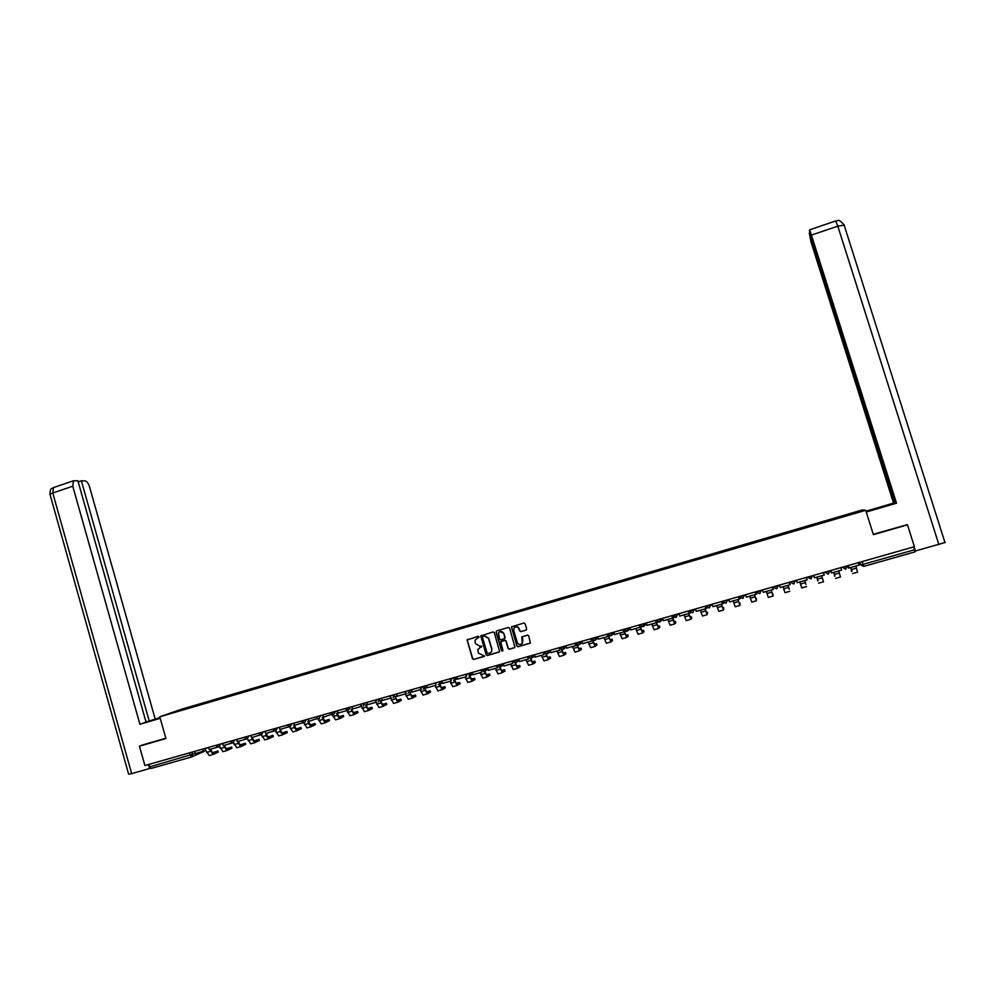 <?xml version="1.0" encoding="UTF-8"?>
<svg xmlns="http://www.w3.org/2000/svg" width="995" height="995" viewBox="0 0 995 995"><rect width="100%" height="100%" fill="white"/><g stroke="black" fill="none" stroke-linecap="round" stroke-linejoin="round"><path stroke-width="1.49" d="M479.068 636.763L478.172 636.253L467.09 639.996L472.488 658.702L473.769 659.436L484.615 656.066L478.309 653.093L477.911 649.449L481.854 646.153L479.615 646.029L475.523 643.703L475.075 642.198L475.088 640.195L479.068 636.763M525.932 630.183L526.629 628.877L525.086 623.741L523.793 623.007L511.467 626.9L516.84 645.991L518.134 646.725L530.397 642.994L528.706 635.842L527.412 635.108L521.828 636.974L522.226 643.379C520.273 645.108 518.619 644.81 517.3 642.459L513.706 630.432L513.942 628.218C515.87 626.241 517.562 626.464 519.017 628.89L519.614 630.905L520.907 631.626L526.206 630.059M865.712 510.298L873.386 534.651L907.477 524.825L914.405 546.715L144.909 765.541L139.449 746.175L165.929 738.539L159.772 716.786L865.712 510.298L862.565 509.875L181.488 709.236L159.772 716.786M494.304 632.671L493.022 631.949L480.759 635.954L486.157 654.785L487.438 655.518L499.639 651.713L494.304 632.671M496.716 630.867L508.358 627.484L509.651 628.218L514.975 647.372L509.415 649.213L508.122 648.491L505.92 641.079L504.627 640.357L500.709 641.812L502.935 650.307L501.555 650.705L496.032 632.173L496.716 630.867L496.032 632.173M907.477 524.825L906.681 524.663M913.646 546.927L915.027 551.864L863.685 566.416L863.113 564.364L914.542 549.762M191.301 757.058L151.24 768.414L149.797 766.859L195.244 753.451M149.088 764.359L149.797 766.859M143.131 744.77L139.449 746.175M183.826 709.398L190.841 707.346M843.039 516.529L190.903 706.873M842.877 516.069L862.404 510.808L843.673 516.355M183.789 709.348L843.66 516.293M478.794 637.571L476.953 638.156M479.652 647.583L481.381 647.061M467.787 639.263L467.351 640.457L472.724 658.59L474.006 659.312L484.167 656.451M481.418 635.308L480.983 636.501L486.381 654.673L487.662 655.394L499.341 652.048M482.923 636.414L482.451 637.31L487.202 653.28L489.515 653.379L491.505 651.7L491.704 649.237L488.458 638.317L484.354 635.992L482.973 636.39M490.224 653.093L491.729 651.588L491.704 649.237M483.16 636.303L484.577 635.892L488.682 638.218L491.928 649.126M501.269 641.327L504.838 640.245L506.132 640.979L508.333 648.379L509.627 649.101L514.726 647.633M496.244 632.074L501.766 650.593L502.686 651.091M503.632 633.405C502.089 630.905 500.373 630.743 498.495 632.907L499.614 639.163L500.895 639.885L504.813 638.442L503.843 633.305L499.913 631.551M504.477 638.815L504.888 637.633M503.843 633.305L505.099 637.534M515.248 627.049C517.077 626.39 518.407 626.974 519.216 628.79L519.813 630.805L521.119 631.526L526.131 630.084M521.417 644.138L522.437 643.268L522.611 640.942M522.3 636.589L522.81 640.83M512.039 626.427L511.592 627.609L517.052 645.879L518.345 646.613L530.186 643.205M210.48 749.297L212.818 753.203L217.917 750.939L211.985 752.941M218.253 752.108L213.166 754.446L209.933 749.459M203.788 751.113L195.294 753.613L194.659 751.387M212.955 754.508L209.211 755.566L205.965 750.616M160.033 717.693L148.131 721.499L160.183 718.203M159.996 717.557L149.225 721.039L81.366 480.796L84.985 480.896C86.839 481.281 88.331 483.16 89.45 486.518L155.17 718.962M145.991 721.972L149.225 721.039M131.663 773.625L128.629 774.197L50.098 494.751C49.364 494.478 50.26 493.893 52.772 493.01L53.469 487.6L73.406 480.809L77.871 480.709L146.041 722.146L139.922 724.273L72.772 486.207L52.772 493.01L131.663 773.625L149.548 768.55L148.417 764.546M160.22 718.34L139.922 724.273M150.481 768.165L149.548 768.55M78.207 481.878L81.366 480.796M73.406 480.809L72.772 486.207M142.87 744.869L165.842 738.228M866.222 511.89L892.851 503.893L866.036 511.306M866.259 512.039L896.532 503.196L895.326 503.159L809.457 231.499L809.719 229.808L835.551 221.002M895.276 502.972L893.547 503.097L811.037 242.021L809.321 233.004L894.704 503.134M865.986 511.156L893.547 503.097M896.532 503.196L809.719 229.808M945.2 542.474L914.927 551.118M907.079 524.738L873.274 534.29M915.5 551.342L914.069 546.815M224.273 745.379L226.586 749.297L231.574 747.071L225.753 749.024M231.91 748.24L226.947 750.553L223.738 745.541M217.756 747.108L209.249 749.645L208.614 747.419M217.233 747.382L217.047 746.723M226.736 750.603L222.967 751.673L219.758 746.735M238.128 741.449L240.442 745.379L245.305 743.19L239.608 745.093M245.641 744.36L240.79 746.636L237.606 741.598M231.798 743.078L223.266 745.665L222.631 743.439M231.3 743.389L231.089 742.656M240.591 746.685L236.798 747.767L233.626 742.842M252.071 737.494L254.347 741.449L259.098 739.285L253.526 741.138M259.434 740.454L254.708 742.693L251.548 737.631M245.939 739.036L237.37 741.661L236.723 739.434M245.442 739.372L245.205 738.564M254.509 742.755L250.69 743.837L247.568 738.924M266.075 733.514L268.339 737.482L272.953 735.355L267.506 737.158M273.302 736.524L268.7 738.738L266.113 735.554L265.715 733.414M260.093 734.944L251.536 737.643L250.889 735.404M259.645 735.342L259.384 734.434M268.501 738.8L264.658 739.882L261.573 734.994M280.142 729.522L282.393 733.502L286.896 731.412L281.56 733.153M287.232 732.581L282.754 734.758L280.204 731.561L280.03 729.347M274.346 730.84L265.764 733.601L265.13 731.35M273.923 731.288L273.637 730.268M282.568 734.82L278.687 735.914L275.64 731.014M294.234 725.318L296.51 729.509L300.9 727.444L295.689 729.136M301.236 728.626L296.883 730.765L294.358 727.544L293.749 725.454L294.408 725.268M288.662 726.711L280.08 729.534L279.433 727.283M288.276 727.208L287.953 726.064M296.697 730.815L292.791 731.922L289.769 726.959M308.45 721.275L310.714 725.492L314.967 723.464L309.893 725.094M315.315 724.646L311.074 726.748L308.587 723.502L307.977 721.412L308.873 721.164M303.065 722.544L294.47 725.454L293.811 723.191M302.704 723.116L302.331 721.81M310.9 726.798L306.97 727.917L303.948 722.843M322.741 717.221L324.979 721.45L329.109 719.46L324.159 721.027M329.457 720.641L325.353 722.718L322.89 719.447L322.28 717.345L323.412 717.034M317.529 718.365L308.923 721.35L308.276 719.086M317.206 718.999L316.758 717.432M320.328 715.654L319.171 718.651L317.616 718.676M325.166 722.768L321.223 723.875L318.189 718.664M337.094 713.141L339.32 717.383L343.325 715.43L338.499 716.947M343.673 716.611L339.693 718.651L337.268 715.368L336.658 713.266L338.014 712.88M332.069 714.149L323.462 717.221L322.803 714.957M331.783 714.858L331.285 713.129M339.519 718.701L335.539 719.833L332.181 714.534M351.533 709.049L353.735 713.303L357.615 711.388L352.914 712.83M357.964 712.569L354.108 714.584L351.098 709.161L352.703 708.714M346.683 709.908L346.434 710.691L338.076 713.067L337.404 710.803M346.434 710.691L345.924 708.938M353.934 714.621L349.942 715.753L346.82 710.38M366.036 704.92L368.225 709.211L371.968 707.321L367.404 708.701M372.317 708.515L368.598 710.48L365.625 705.045L367.466 704.522M361.372 705.629L361.173 706.512L352.752 708.9L352.093 706.624M361.173 706.512L360.501 704.236M368.436 710.529L364.406 711.661L361.459 706.363M380.625 700.779L382.789 705.082L386.408 703.229L381.968 704.547M386.756 704.423L383.162 706.363L380.214 700.903L382.167 699.908M376.135 701.313L375.973 702.308L367.516 704.709L366.856 702.42M375.973 702.308L375.302 700.02M383 706.4L378.946 707.557L376.048 702.271M395.276 696.624L397.415 700.94L400.91 699.124L396.607 700.368M401.259 700.318L397.801 702.221L394.891 696.749M397.204 696.015L394.99 696.699M391.234 697.893L382.354 700.492L381.682 698.204M390.861 698.08L390.189 695.791M397.639 702.259L393.56 703.415L390.699 698.129M410.002 692.433L412.129 696.774L415.5 694.995L411.321 696.164M415.848 696.189L412.502 698.055L409.642 692.607M412.067 691.774L409.94 692.458M405.699 691.985L406.184 693.652L397.266 696.264L396.595 693.963M405.811 693.838L405.139 691.537M412.365 698.104L408.261 699.261L405.425 693.95M424.815 688.229L426.917 692.582L430.151 690.841L426.109 691.96M426.382 685.854L426.892 687.557L424.455 688.341L427.303 693.876L430.524 692.122L430.151 690.841M420.711 687.707L421.208 689.386L412.266 691.998L411.594 689.697L409.43 690.841L408.087 693.403M420.86 689.56L420.176 687.259M427.153 693.913L423.024 695.082L420.226 689.746M426.544 687.744L426.047 686.04M439.703 684L441.78 688.378L444.889 686.674L440.984 687.719M445.25 687.881L442.166 689.672L439.355 684.137M441.407 682.048L441.78 683.329L439.392 684.1M435.81 683.403L435.972 685.269L427.34 687.719L426.656 685.418L424.529 686.55L423.173 689.125M435.972 685.269L435.288 682.956M435.648 682.856L441.817 681.115M442.029 689.709L437.862 690.891L435.101 685.518M441.457 683.503L441.071 682.222M456.481 678.13L456.755 679.075L454.64 679.759L456.717 684.15L459.702 682.471L455.934 683.465M460.063 683.689L457.103 685.443L454.379 680.058M450.996 679.075L451.17 680.953L442.489 683.416L441.805 681.115M451.17 680.953L450.486 678.64M456.979 685.48L452.787 686.662L450.051 681.276M456.444 679.249L456.158 678.304M469.752 675.667L471.742 679.896L474.59 678.254L470.971 679.199M474.951 679.473L472.127 681.189L469.466 675.891M471.605 674.125L471.804 674.809L469.988 675.406M466.095 674.2L466.444 676.612L457.725 679.1L457.041 676.774L454.964 677.893L453.596 680.493M466.444 676.612L465.76 674.299M472.003 681.227L467.787 682.421L465.088 677.01M471.506 674.971L471.307 674.299M484.913 671.501L486.841 675.617L489.552 674.013L486.082 674.908M489.926 675.244L487.227 676.923L484.615 671.662M481.443 669.834L481.804 672.259L473.035 674.747L472.351 672.421M481.804 672.259L481.12 669.933M487.102 676.961L482.861 678.155L480.187 672.719M500.124 667.247L502.015 671.326L504.602 669.759L501.269 670.593M504.962 670.991L502.4 672.632L499.726 666.961M496.866 665.456L497.537 667.707L488.433 670.381L487.737 668.043M497.251 667.869L496.555 665.543M502.288 672.657L498.01 673.876L495.386 668.404M515.298 662.533L517.263 667.011L519.726 665.468L516.542 666.252M520.087 666.712L517.661 668.317L515.012 662.62M512.363 661.041L512.773 663.466L503.905 665.978L503.209 663.653M512.773 663.466L512.077 661.128M517.549 668.341L513.246 669.56L510.646 664.063M530.658 658.18L532.599 662.67L534.924 661.165L531.902 661.899M535.298 662.409L532.997 663.976L530.385 658.255M527.959 656.613L528.382 659.038L519.465 661.563L518.768 659.225M528.382 659.038L527.686 656.688M532.885 664.001L528.556 665.232L525.994 659.71M546.093 653.79L548.021 658.304L550.198 656.837L547.337 657.521M550.571 658.081L548.407 659.61L545.832 653.864M543.631 652.148L544.066 654.573L535.111 657.123L534.402 654.772M544.066 654.573L543.369 652.222M548.307 659.648L543.954 660.879L541.429 655.332M561.615 649.387L563.518 653.914L565.558 652.484L562.847 653.118M565.944 653.74L563.916 655.232L561.367 649.449M559.389 647.67L559.849 650.096L550.832 652.658L550.135 650.307M559.849 650.096L559.14 647.745M563.817 655.257L559.426 656.501L556.939 650.929M577.212 644.959L579.09 649.499L581.005 648.118L578.443 648.69M581.378 649.374L579.488 650.817L576.988 645.021M575.222 643.168L575.707 645.593L566.64 648.168L565.931 645.805M575.707 645.593L574.998 643.23M579.401 650.842L574.986 652.098L572.535 646.501M592.896 640.494L594.761 645.071L596.527 643.715L594.127 644.25M596.9 644.984L595.159 646.389L592.684 640.556M591.154 638.641L591.652 641.066L582.548 643.653L581.826 641.29M591.652 641.066L590.93 638.703M595.072 646.414L590.632 647.67L588.207 642.049M608.666 636.016L610.507 640.606L612.124 639.3L609.898 639.773M612.51 640.569L610.905 641.937L608.467 636.079M607.161 634.089L607.684 636.514L598.53 639.113L597.808 636.75M607.684 636.514L606.962 634.138M610.83 641.962L606.353 643.23L603.965 637.571M624.524 631.514L626.328 636.128L627.808 634.86L625.755 635.283M628.206 636.128L626.738 637.459L625.009 633.778L624.338 631.576L626.589 630.929M623.268 629.512L623.803 631.937L614.599 634.549L613.878 632.173M623.803 631.937L623.081 629.561M626.663 637.484L622.161 638.753L619.81 633.069M640.457 626.999L642.248 631.626L643.578 630.382L641.688 630.768M643.578 630.382L643.976 631.713L642.646 632.957L640.295 627.037L642.546 626.402M639.449 624.897L640.009 627.335L630.755 629.959L630.022 627.584M640.009 627.335L639.287 624.947M642.583 632.969L638.044 634.263L635.743 628.541M656.489 622.447L658.242 627.099L659.436 625.892L657.707 626.228M659.822 627.186L658.653 628.43L656.377 622.634M658.603 621.838L656.401 622.472M655.73 620.271L656.302 622.708L646.999 625.357L646.265 622.969M656.302 622.708L655.568 620.32M658.59 628.442L654.026 629.736L651.762 624.002M672.098 615.619L674.324 622.547L675.369 621.377L673.826 621.676M675.369 621.377L675.779 622.708L674.734 623.877L672.52 618.106M674.734 617.261L672.769 617.82M671.948 615.656L672.682 618.057L663.329 620.718L662.595 618.318M674.685 623.89L670.083 625.196L667.856 619.425M688.851 613.467L690.505 617.957L691.388 616.85L690.02 617.087M691.786 618.144L690.916 619.3L688.739 613.505M691.065 612.534L689.224 613.144M688.552 610.942L689.162 613.38L679.747 616.054L679.013 613.654M689.162 613.38L688.428 610.98M690.866 619.313L686.239 620.631L684.05 614.835M705.144 608.84L706.761 613.355L707.495 612.286L706.301 612.485M707.495 612.286L707.171 614.699L705.032 608.878M707.358 607.908L705.766 608.442M705.094 606.241L705.729 608.679L696.264 611.365L695.53 608.952M705.729 608.679L704.982 606.266M707.134 614.711L702.47 616.029L700.318 610.209M721.512 604.189L723.104 608.729L723.688 607.696L722.681 607.846M723.688 607.696L723.527 610.084L721.425 604.214M723.738 603.256L722.407 603.716M721.723 601.502L722.382 603.953L712.868 606.651L712.134 604.239M722.382 603.953L721.636 601.527M723.489 610.084L718.8 611.415L716.686 605.569M723.676 603.356L723.166 601.701M737.979 599.525L739.546 604.077L739.981 603.082L739.148 603.194M739.981 603.082L739.957 605.433L737.904 599.537M739.559 596.44L740.218 598.58L739.148 598.965M738.452 596.751L739.136 599.189L729.571 601.913L728.825 599.487M739.136 599.189L738.389 596.764M739.932 605.433L735.205 606.776L733.141 600.893M740.168 598.679L739.484 596.453M754.533 594.823L756.063 599.4L756.349 598.443L755.702 598.517M756.349 598.443L756.486 600.756L754.471 594.836M756.113 591.726L756.785 593.878L755.964 594.189M755.28 591.963L755.976 594.413L746.35 597.137L745.603 594.712M755.976 594.413L755.217 591.975M756.461 600.756L751.71 602.112L749.683 596.192M756.76 593.965L756.063 591.739M771.175 590.097L772.344 593.816M772.804 593.779L773.103 596.055L771.137 590.11M773.426 589.239L772.729 587L772.891 589.388M772.916 589.6L772.157 587.162L772.916 589.6L763.24 592.348L762.481 589.911M773.09 596.055L768.302 597.41L766.312 591.478M787.903 585.346L789.085 589.102M789.52 582.224L789.893 584.55M789.197 582.311L789.943 584.761L780.217 587.523L779.458 585.085M789.943 584.761L789.184 582.324M789.806 591.328L784.98 592.697L783.04 586.727M789.346 589.102L787.878 585.346M790.192 584.475L789.495 582.237M805.987 584.388L804.731 580.57L805.925 584.363M807.044 579.687L806.348 577.436L807.007 579.699M807.069 579.898L806.311 577.448L807.069 579.898L797.281 582.684L796.522 580.234M806.609 586.577L801.759 587.946L799.856 581.951M817.952 580.956L816.771 577.15L817.878 581.018M813.611 575.371L814.32 577.622L813.611 575.371M814.457 577.809L813.686 575.359L814.457 577.809L824.283 575.01L823.524 572.56M818.624 583.182L823.512 581.801L821.671 575.757M834.917 576.117L833.773 572.324L834.668 576.254M830.576 570.545L831.31 572.797L830.601 570.545M831.721 572.896L830.949 570.446L831.721 572.896L841.608 570.098L840.837 567.635M835.601 578.381L840.501 576.988L838.698 570.919M851.994 571.254L850.874 567.461L851.558 571.478M847.64 565.695L848.387 567.946L847.678 565.682M858.25 562.685L859.021 565.148L849.071 567.971L848.3 565.508M848.262 565.521L849.071 567.971M852.653 573.555L857.578 572.162L855.824 566.055M858.772 562.536L860.737 564.899L863.113 564.364L862.23 561.553M859.904 562.212L860.737 564.899L863.672 566.429M191.96 752.158L192.644 754.571L191.413 757.033L189.286 752.916M205.94 748.19L204.833 751.113L191.824 756.847M842.205 567.237L847.068 566.429L845.501 569.227L842.429 567.175M824.954 572.15L829.668 571.379L828.114 574.165L825.066 572.125M812.206 575.769L811.236 578.916L807.952 577.548L812.368 576.292M790.615 581.913L795.167 581.179L793.637 583.953L790.776 582.436M773.525 586.776L778.065 586.043L776.535 588.804L773.687 587.286M756.548 591.602L761.051 590.881L759.533 593.629L756.697 592.112M739.658 596.403L744.136 595.694L742.631 598.43L739.807 596.913M722.855 601.179L727.308 600.47L725.815 603.206L723.017 601.689M710.43 604.724L711.064 604.537M706.151 605.93L710.579 605.221L709.099 607.945L706.313 606.44M693.789 609.45L694.535 609.238M689.535 610.656L693.95 609.96L692.47 612.671L689.697 611.191M677.247 614.151L678.105 613.915M673.018 615.358L677.396 614.661L675.928 617.373L673.18 615.88M660.792 618.84L661.75 618.567M656.588 620.034L660.941 619.338L659.486 622.037L656.75 620.557M644.424 623.492L645.494 623.181M640.245 624.673L644.586 623.989L643.131 626.676L640.407 625.208M628.156 628.119L629.313 627.783M623.989 629.3L628.305 628.616L626.862 631.303L624.151 629.835M611.962 632.721L613.231 632.36M607.833 633.89L612.112 633.218L610.681 635.892L607.995 634.424M595.868 637.297L597.224 636.912M591.751 638.467L596.017 637.795L594.587 640.457L591.913 639.001M579.861 641.85L581.316 641.439M575.769 643.019L580.01 642.347L578.58 645.009L575.931 643.554M563.929 646.377L565.483 645.942M559.862 647.534L564.078 646.874L562.672 649.524L560.023 648.081M548.096 650.879L549.75 650.419M544.041 652.036L548.245 651.377L546.84 654.014L544.203 652.571M532.337 655.369L534.091 654.872M528.308 656.513L532.487 655.854L531.081 658.491L528.469 657.048M512.811 661.451L518.507 659.299M501.082 664.25L503.022 663.702M481.767 670.282L487.612 668.08M466.356 674.66L472.277 672.446M454.814 677.408L451.046 679.013M441.991 681.724L439.79 682.893L439.554 681.749L439.79 682.893L438.347 684.821M426.731 685.679L420.649 687.657M409.281 690.356L405.413 691.463M394.269 694.634L396.607 694.012M379.319 698.876L381.707 698.254M364.456 703.104L366.869 702.482M349.668 707.308L352.118 706.686M334.967 711.487L337.429 710.878M316.534 716.736L322.828 715.032M305.776 719.795L308.301 719.174M291.286 723.912L293.848 723.29M276.884 728.004L279.458 727.382M262.543 732.084L265.155 731.462M248.29 736.138L250.914 735.504M234.099 740.18L236.76 739.546M219.982 744.198L222.669 743.551M202.221 749.247L208.651 747.543M216.263 745.255L220.119 744.658L218.863 747.133L216.412 745.79M230.367 741.238L234.235 740.653L232.979 743.128L230.529 741.785M244.546 737.208L248.427 736.611L247.158 739.098L244.708 737.755M258.8 733.153L262.68 732.556L261.411 735.044L258.961 733.701M273.127 729.074L277.02 728.489L275.739 730.977L273.277 729.621M287.518 724.982L291.423 724.385L290.142 726.897L287.679 725.529M301.995 720.865L305.913 720.268L304.619 722.78L302.157 721.412M331.161 712.569L335.104 711.972L333.798 714.497L331.323 713.116M345.862 708.39L349.817 707.793L348.499 710.33L346.024 708.938M360.638 704.199L364.593 703.589L363.287 706.127M375.488 699.97L379.468 699.361L378.137 701.91M390.413 695.729L394.406 695.107L393.075 697.669M472.675 673.528L470.274 674.871L470.274 673.553L468.931 676.14M488.11 669.287L485.585 670.729L485.697 669.162L484.354 671.762L481.779 670.332M497.239 665.879L501.231 664.747L499.851 667.359L497.264 665.929M519.179 660.58L516.48 662.21L516.815 660.307L515.422 662.931L512.823 661.501M662.832 619.089L660.668 621.178M695.654 609.375L694.995 609.997M712.159 604.313L711.238 605.383M728.564 599.562L727.581 600.744M745.019 594.886L744.198 595.968M761.561 590.172L761.001 591.055M794.93 580.682L794.047 583.791M859.058 563.431L860.774 564.973M218.141 752.232L217.793 751.001M206.487 752.456L210.467 751.337M49.949 494.304C50.16 486.406 52.673 489.08 53.469 487.6L54.041 487.413M938.907 544.7L837.802 226.139L811.746 235.007M844.407 225.156L837.802 226.139L835.676 220.952C837.778 222.096 836.932 216.91 844.046 224.82L945.014 542.685M231.81 748.364L231.462 747.133M220.281 748.551L224.273 747.419M245.554 744.471L245.193 743.24M234.136 744.621L238.153 743.476M259.359 740.566L258.998 739.322M248.066 740.666L252.096 739.521M273.227 736.636L272.866 735.392M262.058 736.698L266.113 735.554M287.169 732.693L286.809 731.449M276.125 732.706L280.204 731.561M301.186 728.726L300.826 727.482M290.266 728.701L294.358 727.544M315.266 724.746L314.905 723.489M304.47 724.671L308.587 723.502M329.42 720.741L329.059 719.485M318.761 720.616L322.89 719.447M343.648 716.711L343.287 715.455M333.114 716.549L337.268 715.368M357.615 711.388L357.976 712.644L357.578 711.4M347.541 712.457L351.72 711.276M372.317 708.602L371.943 707.333L372.341 708.577M362.043 708.353L366.235 707.159M386.756 704.51L386.383 703.241M376.62 704.211L380.836 703.017M401.271 700.405L400.898 699.137L401.283 700.393M391.271 700.057L395.5 698.863M415.86 696.276L415.487 694.995L415.873 696.264M405.997 695.878L410.251 694.672M420.798 691.687L425.076 690.468M445.262 687.955L444.889 686.674M435.673 687.47L439.977 686.251M460.076 683.752L459.702 682.471M450.623 683.229L454.951 681.998M474.976 679.548L474.59 678.254M465.66 678.963L470.013 677.732M489.938 675.307L489.552 674.013M480.772 674.672L485.15 673.441M504.987 671.053L504.602 669.759M495.97 670.369L500.361 669.125M520.111 666.762L519.726 665.468M511.243 666.041L515.659 664.784M535.31 662.459L534.924 661.165M526.591 661.687L531.031 660.431M550.596 658.143L550.198 656.837M542.026 657.309L546.491 656.041M565.956 653.79L565.558 652.484M557.536 652.907L562.026 651.638M581.391 649.424L581.005 648.118M573.132 648.491L577.647 647.21M596.913 645.034L596.527 643.715M588.816 644.039L593.356 642.758M612.522 640.606L612.124 639.3M604.574 639.574L609.139 638.28M628.206 636.166L627.808 634.86M620.42 635.071L625.009 633.778M636.352 630.556L640.967 629.25M659.834 627.223L659.436 625.892M652.372 626.017L657.011 624.698M668.478 621.452L673.142 620.134M691.799 618.181L691.388 616.85M684.672 616.863L689.348 615.532M700.94 612.236L705.654 610.905M717.308 607.597L722.047 606.253M733.775 602.933L738.539 601.577M750.317 598.244L755.106 596.888M766.958 593.517L771.772 592.162M783.687 588.779L788.525 587.411M800.502 584.015L805.365 582.635M817.417 579.214L822.305 577.821M834.419 574.389L839.345 572.996M851.521 569.538L856.471 568.133M202.383 749.782L204.249 751.175M454.802 677.408L455.013 678.926L457.302 677.682M501.045 664.262L500.995 666.501L503.607 664.971M532.288 655.382L532.064 657.869L534.812 656.153M548.046 650.904L547.735 653.479L550.533 651.663M563.879 646.402L563.506 649.051L566.342 647.136M579.799 641.875L579.364 644.586L582.212 642.571M595.806 637.322L595.321 640.083L598.182 637.969M611.9 632.745L611.365 635.556M628.081 628.131L627.509 630.992M644.35 623.504L643.74 626.39M660.717 618.853L660.071 621.775M677.16 614.176L676.488 617.124M693.702 609.475L692.993 612.447M710.343 604.749L709.597 607.734M727.071 599.985L726.3 603.007M743.887 595.209L743.091 598.244M760.802 590.396L759.981 593.455M777.804 585.558L776.971 588.63M812.119 575.806L811.236 578.916M829.42 570.881L828.512 574.015M846.807 565.931L845.887 569.078M316.696 717.283L317.977 718.589M360.799 704.746L361.546 705.778M375.65 700.517L376.172 701.351M611.44 635.494L614.226 633.317M627.758 630.78L630.345 628.629M644.175 626.004L646.551 623.877M859.195 563.568L860.75 564.911M217.917 750.939L218.266 752.17M231.574 747.071L231.922 748.302M245.305 743.19L245.653 744.422M259.098 739.285L259.446 740.516M272.953 735.355L273.314 736.598M286.896 731.412L287.257 732.656M300.9 727.444L301.261 728.688M314.967 723.464L315.328 724.708M329.109 719.46L329.482 720.703M343.325 715.43L343.698 716.686M386.408 703.229L386.781 704.497"/></g></svg>
